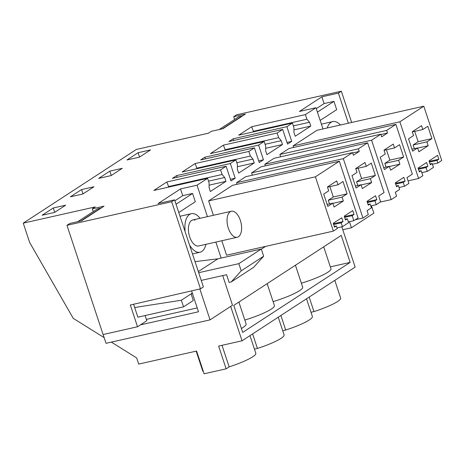 <?xml version="1.0" encoding="UTF-8"?>
<svg xmlns="http://www.w3.org/2000/svg" width="465" height="465" viewBox="0 0 465 465"><rect width="100%" height="100%" fill="white"/><g stroke="black" fill="none" stroke-linecap="round" stroke-linejoin="round"><path stroke-width="0.7" d="M200.479 288.823L130.328 305.011L137.524 326.767L103.079 334.533L66.96 225.333L171.672 201.723L200.479 288.823L203.391 286.928L174.584 199.828L158.054 203.554L180.501 188.93L182.733 195.678L174.898 200.781M171.672 201.723L174.584 199.828M226.118 166.255L230.983 180.955L235.185 178.211L230.326 163.517L176.595 175.631L172.387 178.368L226.118 166.255L220.579 169.865L166.848 181.978L168.778 187.075M230.326 163.517L235.865 159.902L182.135 172.021L195.12 163.558L197.055 168.656M205.42 158.873L204.867 157.211L258.604 145.092L263.463 159.791L259.255 162.529L254.396 147.835L248.856 151.445L195.12 163.558M254.396 147.835L200.665 159.948L204.867 157.211M258.604 145.092L264.143 141.482L210.413 153.601L223.398 145.138L225.327 150.236M233.697 140.453L233.145 138.785L286.876 126.672L291.735 141.372L287.533 144.109L282.673 129.415L277.128 133.025L223.398 145.138M282.673 129.415L228.937 141.529L233.145 138.785M286.876 126.672L292.415 123.062L238.685 135.175L251.675 126.718L253.605 131.816M234.622 119.482L233.703 116.709L236.615 114.809L341.327 91.204L338.41 93.099L321.879 96.825L299.431 111.455L315.962 107.723L305.406 114.605L251.675 126.718M233.703 116.709L245.415 114.065L222.962 128.695L211.25 131.333L208.337 133.228L136.35 149.457L23.25 223.142L29.626 242.422L73.243 318.351L104.154 337.637M93.244 211.587L92.326 208.808L95.238 206.913L23.25 223.142M92.326 208.808L104.038 206.169L81.584 220.794L69.878 223.433L66.96 225.333M220.579 169.865L222.107 174.491L224.682 177.502L225.961 181.356L210.372 191.51L209.099 187.657L209.122 182.954L207.593 178.328L197.032 185.204L180.501 188.93M207.593 178.328L153.857 190.441L166.848 181.978M139.378 157.17L126.98 159.966L138.111 152.712L150.515 149.916L139.378 157.17M109.839 171.137L98.708 178.386L111.106 175.59L122.237 168.342L109.839 171.137L111.275 175.479M54.556 212.435L42.152 215.225L53.289 207.977L65.687 205.181L54.556 212.435M81.561 189.557L70.43 196.805L82.828 194.01L93.965 186.761L81.561 189.557L83.003 193.899M137.524 326.767L146.8 320.722L145.08 315.537M133.595 304.255L137.867 317.171L183.547 306.865L181.35 300.233L191.092 293.886L192.475 293.572M261.336 249.176L265.62 246.386M177.142 177.299L176.595 175.631M277.128 133.025L278.663 137.652L281.232 140.663L282.511 144.516L266.927 154.671L265.649 150.811L265.672 146.115L264.143 141.482M248.856 151.445L250.385 156.071L252.96 159.082L254.233 162.936L246.444 168.016L238.65 173.09L237.377 169.237L237.4 164.534L235.865 159.902M197.032 185.204L207.437 216.649M215.847 242.091L221.137 258.081M315.962 107.723L322.977 128.939M305.406 114.605L306.935 119.232L309.51 122.243L310.783 126.096L295.199 136.251L293.927 132.391L293.95 127.695L292.415 123.062M334.271 226.438L336.369 225.967L337.241 228.588L333.358 231.117L226.583 255.186L221.811 240.742M213.394 215.307L208.628 200.897L232.564 185.303L339.34 161.233L358.085 217.911L353.836 220.683L352.179 215.667L344.623 217.37M279.878 154.479L386.653 130.409L395.889 124.388L289.114 148.463L279.878 154.479L280.645 156.792M265.329 165.871L264.812 164.296L274.048 158.28L380.823 134.205L381.689 136.826L387.519 133.031L380.922 134.519M237.057 184.291L236.534 182.716L245.77 176.7L352.546 152.625L353.412 155.246L359.247 151.451L352.65 152.939M251.6 172.899L358.381 148.829L367.617 142.807L260.836 166.883L251.6 172.899L252.367 175.212M293.084 145.876L399.859 121.801L423.795 106.212L317.02 130.281L293.084 145.876L293.607 147.452M222.107 174.491L168.377 186.605M230.675 306.429L242.038 340.799L218.62 346.076L226.141 368.826L204.1 373.796L196.573 351.046L138.709 364.095L136.669 357.922L111.338 342.118M53.289 207.977L54.725 212.325M242.038 340.799L355.144 267.113L341.816 226.827M242.695 332.405L233.767 305.412L341.229 235.406L350.151 262.4L242.695 332.405M235.185 178.211L230.431 179.287M224.682 177.502L208.523 181.147M225.961 181.356L209.111 185.157M348.378 221.91L353.836 220.683M344.379 216.638L354.034 214.458L352.179 215.667M354.034 214.458L352.761 210.604L344.222 216.161L345.501 220.021L347.355 218.812L345.257 219.282M337.015 227.908L342.473 226.682L348.628 222.665L347.355 218.812M333.643 224.525L341.194 222.822L342.473 226.682M333.399 223.793L343.048 221.613L341.194 222.822M343.048 221.613L341.775 217.76L333.242 223.322L334.515 227.176L336.369 225.967M333.358 231.117L315.404 176.822L339.34 161.233M208.628 200.897L315.404 176.822M222.02 345.309L229.146 366.868L226.141 368.826M249.972 335.631L255.826 353.319A27.981 4.499 161.7 0 1 229.146 366.868M203.339 371.494A27.981 4.499 161.7 0 1 202.694 370.89L196.16 351.139M323.704 246.822L330.958 268.747A27.981 4.499 161.7 0 1 301.372 283.208M350.151 262.4L330.336 266.864M238.882 302.081L246.13 324.012A27.981 4.499 161.7 0 1 241.399 328.488M267.154 283.662L274.408 305.592A27.981 4.499 161.7 0 1 244.823 320.048M295.432 265.242L302.68 287.172A27.981 4.499 161.7 0 1 273.094 301.628M343.356 200.985L342.077 197.125L347.088 193.864L343.007 181.524L337.997 184.791L336.724 180.931L327.447 186.977L328.72 190.83L323.71 194.097L327.79 206.437L332.8 203.17L334.079 207.03L343.356 200.985L332.859 203.35M342.077 197.125L328.302 200.235L329.516 203.914M347.088 193.864L333.312 196.968L329.888 186.616M328.302 200.235L333.312 196.968M337.997 184.791L327.505 187.157M332.8 203.17L327.133 204.449M341.327 91.204L351.668 122.469M338.41 93.099L348.372 123.213M321.879 96.825L324.111 103.573L316.276 108.676M306.935 119.232L253.204 131.345M291.735 141.372L286.981 142.447M138.111 152.712L139.552 157.06M334.8 280.366L340.647 298.053A27.981 4.499 161.7 0 1 313.974 311.608L310.986 312.282M309.51 122.243L293.351 125.881M310.783 126.096L293.938 129.892M419.099 171.178L421.197 170.707L419.343 171.916L418.07 168.057L426.603 162.5L427.876 166.354L426.021 167.563L427.294 171.416L433.456 167.406L432.183 163.552L430.328 164.755L429.05 160.902L437.582 155.345L438.861 159.199L437.007 160.408L437.873 163.029L441.75 160.501L423.795 106.212M408.049 180.868L418.605 178.484L422.854 175.718L421.197 170.707M399.859 121.801L418.605 178.484M432.415 164.261L437.873 163.029M429.451 162.111L437.007 160.408M429.207 161.372L438.861 159.199M430.084 164.023L432.183 163.552M421.842 172.649L427.294 171.416M418.465 169.266L426.021 167.563M418.221 168.528L427.876 166.354M309.167 297.065L313.974 311.608M428.178 145.719L426.905 141.866L431.915 138.605L427.835 126.265L422.825 129.526L421.546 125.672L412.269 131.717L413.548 135.571L408.537 138.832L412.618 151.172L417.628 147.911L418.901 151.764L428.178 145.719L417.686 148.085M426.905 141.866L413.129 144.97L414.344 148.649M431.915 138.605L418.134 141.709L414.71 131.357M413.129 144.97L418.134 141.709M422.825 129.526L412.333 131.891M417.628 147.911L411.961 149.189M278.25 317.206L284.098 334.899A27.981 4.499 161.7 0 1 257.424 348.448L254.436 349.122M252.611 333.911L257.424 348.448M263.463 159.791L258.703 160.867M250.385 156.071L196.654 168.185M252.96 159.082L236.801 162.727M254.233 162.936L237.388 166.737M368.042 204.443L370.14 203.966L371.413 207.826L367.036 210.674L368.309 214.534L362.95 218.027L343.31 158.646L352.546 152.625M355.248 219.765L362.95 218.027M236.534 182.716L343.31 158.646M358.381 148.829L359.247 151.451M367.617 142.807L384.067 192.551L378.702 196.044L380.614 201.827L376.237 204.681L370.779 205.914M367.408 202.531L374.964 200.828L376.237 204.681M367.164 201.793L376.819 199.619L374.964 200.828M376.819 199.619L375.546 195.759L367.007 201.322L368.286 205.175L370.14 203.966M371.628 182.565L370.355 178.705L375.365 175.445L371.285 163.105L366.275 166.365L364.996 162.512L355.719 168.557L356.998 172.41L351.988 175.677L356.068 188.017L361.078 184.75L362.351 188.604L371.628 182.565L361.136 184.931M370.355 178.705L356.574 181.815L357.794 185.489M375.365 175.445L361.584 178.548L358.16 168.196M356.574 181.815L361.584 178.548M366.275 166.365L355.777 168.731M361.078 184.75L355.411 186.029M306.522 298.786L312.375 316.473A27.981 4.499 161.7 0 1 285.696 330.028L282.714 330.702M280.889 315.485L285.696 330.028M278.663 137.652L224.926 149.765M281.232 140.663L265.073 144.301M282.511 144.516L265.66 148.312M396.314 186.023L398.412 185.547L399.691 189.406L395.308 192.254L396.587 196.114L391.222 199.607L371.587 140.221L380.823 134.205M380.225 202.083L391.222 199.607M264.812 164.296L371.587 140.221M386.653 130.409L387.519 133.031M395.889 124.388L412.339 174.131L406.98 177.624L408.892 183.408L404.515 186.262L399.057 187.494M395.68 184.111L403.236 182.408L404.515 186.262M395.442 183.373L405.091 181.199L403.236 182.408M405.091 181.199L403.818 177.339L395.285 182.902L396.558 186.756L398.412 185.547M399.906 164.145L398.627 160.286L403.637 157.025L399.557 144.685L394.547 147.946L393.274 144.092L383.997 150.137L385.27 153.991L380.26 157.257L384.346 169.591L389.35 166.331L390.629 170.184L399.906 164.145L389.414 166.511M398.627 160.286L384.851 163.395L386.066 167.069M403.637 157.025L389.862 160.129L386.438 149.777M384.851 163.395L389.862 160.129M394.547 147.946L384.055 150.311M389.35 166.331L383.689 167.609M233.587 211.412A13.334 6.847 -102.7 0 1 241.381 224.787A13.334 6.847 -102.7 0 1 237.26 237.26A13.334 6.847 -102.7 0 1 235.075 237.098A13.334 6.847 -102.7 0 1 227.275 223.723A13.334 6.847 -102.7 0 1 231.396 211.25A13.334 6.847 -102.7 0 1 233.587 211.412M189.894 246.119L190.15 245.95A19.751 10.143 -102.7 0 0 200.037 252.233A19.751 10.143 -102.7 0 0 205.931 244.323M184.762 230.594L185.047 230.524A19.751 10.143 -102.7 0 1 191.353 213.697A19.751 10.143 -102.7 0 1 200.066 218.312M237.26 237.26L198.631 245.968A13.334 6.847 -102.7 0 1 196.439 245.805A13.334 6.847 -102.7 0 1 188.645 232.436A13.334 6.847 -102.7 0 1 192.766 219.957A13.334 6.847 -102.7 0 1 194.951 220.125M140.436 324.872L198.497 311.783L191.58 290.875M199.834 288.974L210.052 319.868L106.032 343.315L103.125 334.521M198.689 272.705L238.836 263.655L241.213 270.839L231.192 281.953L229.129 282.418L226.577 274.705L201.24 280.418M80.951 220.939L100.481 208.215L97.33 208.925L77.795 221.648M178.781 212.522L195.312 201.752L192.574 193.457L182.733 195.678M198.311 271.566L217.887 258.813L195.027 261.638M217.887 258.813L261.289 249.031L263.661 256.215L253.646 267.329L231.192 281.953M222.694 275.582L232.5 305.238L210.052 319.868M146.353 319.385L197.218 307.917M241.213 270.839L263.661 256.215M238.836 263.655L261.289 249.031M176.043 204.228L192.574 193.457M183.547 306.865L193.283 300.518L191.092 293.886L192.312 293.09M134.67 307.516L181.35 300.233M327.238 127.98A19.751 10.143 -102.7 0 1 332.731 121.592A19.751 10.143 -102.7 0 1 340.426 125.004M349.418 221.677L351.43 227.763L342.775 229.716M222.328 128.834L241.858 116.111L238.708 116.82L219.172 129.549M320.158 120.418L336.689 109.647L333.951 101.358L324.111 103.573M371.442 205.763L373.877 213.139L351.43 227.763M317.421 112.129L333.951 101.358M231.396 211.25L192.766 219.957M180.019 216.254L191.353 213.697M192.481 253.937L200.037 252.233M321.396 124.149L332.731 121.592"/></g></svg>
